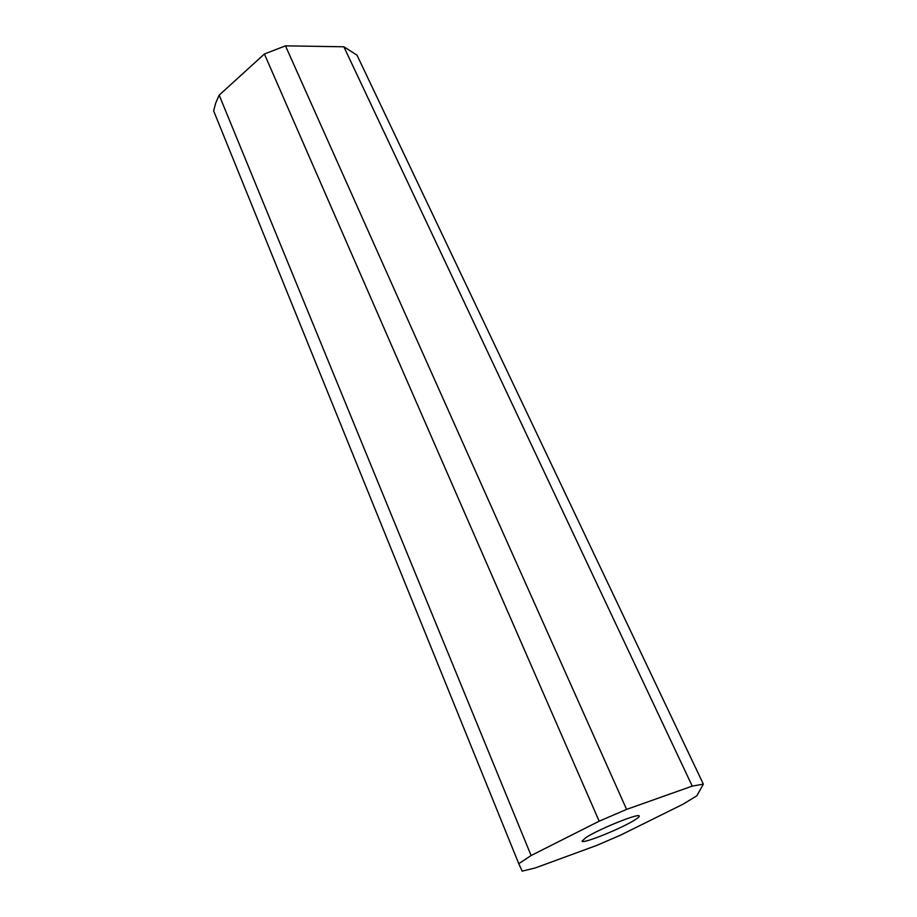 <?xml version="1.0" encoding="UTF-8"?>
<svg xmlns="http://www.w3.org/2000/svg" width="917" height="917" viewBox="0 0 917 917"><rect width="100%" height="100%" fill="white"/><g stroke="black" fill="none" stroke-linecap="round" stroke-linejoin="round"><path stroke-width="1.38" d="M634.828 819.936C637.957 817.975 639.424 816.68 639.218 816.05C639.562 812.645 598.56 829.186 585.906 837.599L582.054 841.141C582.169 844.351 621.566 828.475 634.828 819.936M518.77 863.688L213.638 110.865L215.713 103.059L219.174 95.139L531.103 855.527L599.179 821.196L626.586 809.39L692.243 786.11L703.362 784.15L696.84 795.807L682.947 804.255L620.591 835.123L596.841 845.371L535.402 867.906L522.174 871.15L518.77 863.688L531.103 855.527M219.174 95.139L264.405 54L599.179 821.196M264.405 54L285.474 45.85L626.586 809.39M285.474 45.85L343.864 46.79L692.243 786.11M343.864 46.79L357.022 55.169L703.362 784.15"/></g></svg>
